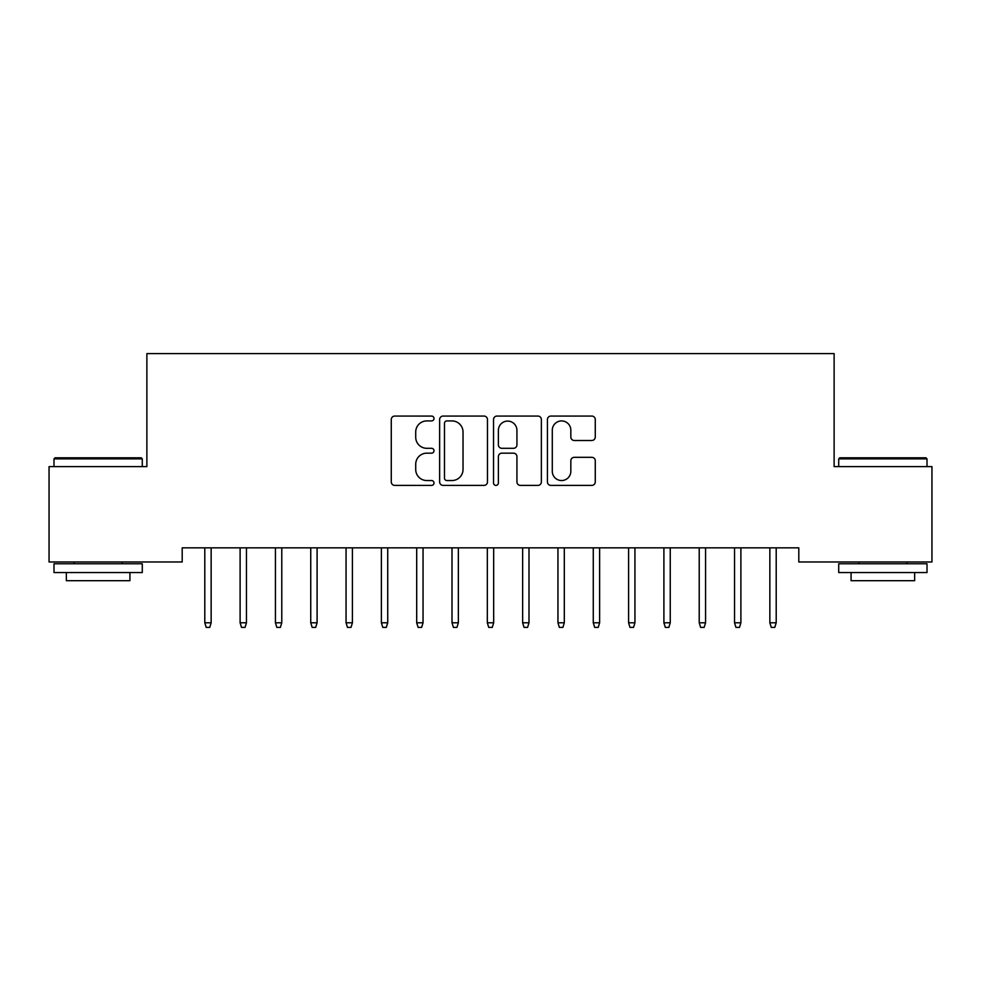 <?xml version="1.0" encoding="UTF-8"?>
<svg xmlns="http://www.w3.org/2000/svg" width="981" height="981" viewBox="0 0 981 981"><rect width="100%" height="100%" fill="white"/><g stroke="black" fill="none" stroke-linecap="round" stroke-linejoin="round"><path stroke-width="1.47" d="M433.994 418.495A2.428 2.428 0 0 0 431.566 416.067L394.742 416.067A3.47 3.47 0 0 0 391.272 419.537L391.272 481.929A3.47 3.47 0 0 0 394.742 485.399L431.566 485.399A2.428 2.428 0 0 0 433.994 482.971A2.428 2.428 0 0 0 431.566 480.543L426.809 480.543A11.098 11.098 0 0 1 415.711 469.458L415.711 464.258A11.098 11.098 0 0 1 426.809 453.161L431.566 453.161A2.428 2.428 0 0 0 433.994 450.733A2.428 2.428 0 0 0 431.566 448.305L426.809 448.305A11.098 11.098 0 0 1 415.711 437.219L415.711 432.02A11.098 11.098 0 0 1 426.809 420.923L431.566 420.923A2.428 2.428 0 0 0 433.994 418.495M591.813 440.506A3.47 3.47 0 0 0 595.271 437.036L595.271 419.537A3.47 3.47 0 0 0 591.813 416.067L550.905 416.067A3.47 3.47 0 0 0 547.435 419.537L547.435 481.929A3.47 3.47 0 0 0 550.905 485.399L591.813 485.399A3.47 3.47 0 0 0 595.271 481.929L595.271 460.788A3.47 3.47 0 0 0 591.813 457.318L574.302 457.318A3.47 3.47 0 0 0 570.832 460.788L570.832 471.272A9.27 9.27 0 0 1 561.561 480.543A9.27 9.27 0 0 1 552.291 471.272L552.291 430.193A9.27 9.27 0 0 1 561.561 420.923A9.27 9.27 0 0 1 570.832 430.193L570.832 437.036A3.47 3.47 0 0 0 574.302 440.506L591.813 440.506M798.804 547.852L182.196 547.852L182.196 561.978L49.05 561.978L49.05 466.625L146.88 466.625L146.88 353.614L834.12 353.614L834.12 466.625L931.95 466.625L931.95 561.978L798.804 561.978L798.804 547.852M487.471 419.537A3.47 3.47 0 0 0 484.001 416.067L443.093 416.067A3.47 3.47 0 0 0 439.635 419.537L439.635 481.929A3.47 3.47 0 0 0 443.093 485.399L484.001 485.399A3.47 3.47 0 0 0 487.471 481.929L487.471 419.537M496.999 416.067L537.907 416.067A3.47 3.47 0 0 1 541.365 419.537L541.365 481.929A3.47 3.47 0 0 1 537.907 485.399L520.396 485.399A3.47 3.47 0 0 1 516.938 481.929L516.938 456.631A3.47 3.47 0 0 0 513.468 453.161L501.855 453.161A3.47 3.47 0 0 0 498.385 456.631L498.385 482.971A2.428 2.428 0 0 1 495.957 485.399A2.428 2.428 0 0 1 493.529 482.971L493.529 419.537A3.47 3.47 0 0 1 496.999 416.067M446.907 420.923A2.428 2.428 0 0 0 444.479 423.351L444.479 478.115A2.428 2.428 0 0 0 446.907 480.543L451.934 480.543A11.098 11.098 0 0 0 463.032 469.458L463.032 432.02A11.098 11.098 0 0 0 451.934 420.923L446.907 420.923M516.938 430.365A9.27 9.27 0 0 0 507.655 421.094A9.27 9.27 0 0 0 498.385 430.365L498.385 444.847A3.47 3.47 0 0 0 501.855 448.305L513.468 448.305A3.47 3.47 0 0 0 516.938 444.847L516.938 430.365M204.796 622.788L206.206 627.386L209.738 627.386L211.148 622.788L204.796 622.788L204.796 547.852M211.148 622.788L211.148 547.852M240.112 622.788L241.522 627.386L245.054 627.386L246.464 622.788L240.112 622.788L240.112 547.852M246.464 622.788L246.464 547.852M275.428 622.788L276.838 627.386L280.37 627.386L281.78 622.788L275.428 622.788L275.428 547.852M281.78 622.788L281.78 547.852M53.992 458.863L55.059 457.796L141.227 457.796L142.282 458.863L53.992 458.863L53.992 466.625M142.282 572.573L53.992 572.573L53.992 563.744L142.282 563.744L142.282 572.573M129.921 572.573L129.921 580.703L66.352 580.703L66.352 572.573M838.718 458.863L839.773 457.796L925.941 457.796L927.008 458.863L838.718 458.863L838.718 466.625M927.008 572.573L838.718 572.573L838.718 563.744L927.008 563.744L927.008 572.573M914.648 572.573L914.648 580.703L851.079 580.703L851.079 572.573M310.744 622.788L312.154 627.386L315.686 627.386L317.096 622.788L310.744 622.788L310.744 547.852M317.096 622.788L317.096 547.852M346.06 622.788L347.47 627.386L351.002 627.386L352.412 622.788L346.06 622.788L346.06 547.852M352.412 622.788L352.412 547.852M381.376 622.788L382.786 627.386L386.318 627.386L387.728 622.788L381.376 622.788L381.376 547.852M387.728 622.788L387.728 547.852M416.692 622.788L418.102 627.386L421.634 627.386L423.044 622.788L416.692 622.788L416.692 547.852M423.044 622.788L423.044 547.852M452.008 622.788L453.418 627.386L456.95 627.386L458.36 622.788L452.008 622.788L452.008 547.852M458.36 622.788L458.36 547.852M487.324 622.788L488.734 627.386L492.266 627.386L493.676 622.788L487.324 622.788L487.324 547.852M493.676 622.788L493.676 547.852M522.64 622.788L524.05 627.386L527.582 627.386L528.992 622.788L522.64 622.788L522.64 547.852M528.992 622.788L528.992 547.852M557.956 622.788L559.366 627.386L562.898 627.386L564.308 622.788L557.956 622.788L557.956 547.852M564.308 622.788L564.308 547.852M593.272 622.788L594.682 627.386L598.214 627.386L599.624 622.788L593.272 622.788L593.272 547.852M599.624 622.788L599.624 547.852M628.588 622.788L629.998 627.386L633.53 627.386L634.94 622.788L628.588 622.788L628.588 547.852M634.94 622.788L634.94 547.852M663.904 622.788L665.314 627.386L668.846 627.386L670.256 622.788L663.904 622.788L663.904 547.852M670.256 622.788L670.256 547.852M699.22 622.788L700.63 627.386L704.162 627.386L705.572 622.788L699.22 622.788L699.22 547.852M705.572 622.788L705.572 547.852M734.536 622.788L735.946 627.386L739.478 627.386L740.888 622.788L734.536 622.788L734.536 547.852M740.888 622.788L740.888 547.852M769.852 622.788L771.262 627.386L774.794 627.386L776.204 622.788L769.852 622.788L769.852 547.852M776.204 622.788L776.204 547.852M142.282 466.625L142.282 458.863M122.159 563.744L122.159 561.978M74.127 563.744L74.127 561.978M927.008 466.625L927.008 458.863M906.873 563.744L906.873 561.978M858.841 563.744L858.841 561.978"/></g></svg>
